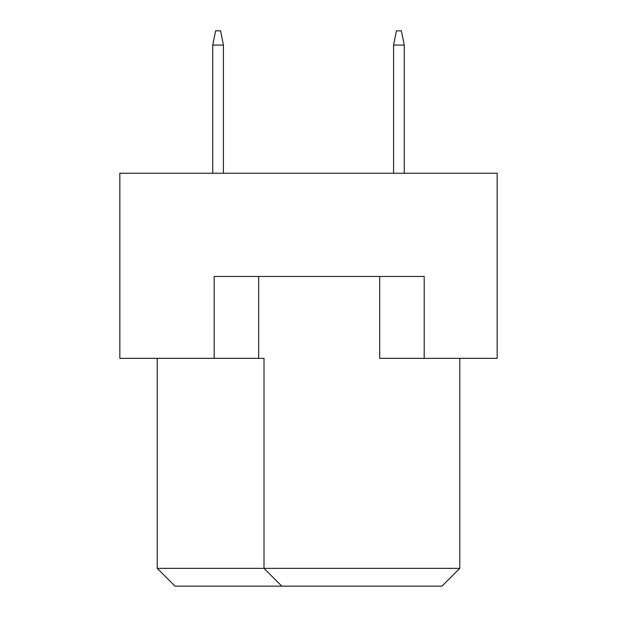 <?xml version="1.0" encoding="UTF-8"?>
<svg xmlns="http://www.w3.org/2000/svg" width="617" height="617" viewBox="0 0 617 617"><rect width="100%" height="100%" fill="white"/><g stroke="black" fill="none" stroke-linecap="round" stroke-linejoin="round"><path stroke-width="0.93" d="M379.694 276.462L379.694 358.338L497.163 358.338L497.163 173.238L119.837 173.238L119.837 358.338L264.007 358.338L264.007 568.35L459.781 568.35L459.781 358.338M214.168 358.338L214.168 276.462L424.188 276.462L424.188 358.338M157.219 358.338L157.219 568.35L264.007 568.35L281.799 586.15L175.012 586.15L157.219 568.35M258.662 276.462L258.662 358.338M459.781 568.35L441.988 586.15L281.799 586.15M404.251 173.238L404.251 45.087L393.577 45.087L393.577 173.238M393.577 45.087L396.423 30.85L401.405 30.85L404.251 45.087M223.423 173.238L223.423 45.087L212.749 45.087L212.749 173.238M212.749 45.087L215.595 30.85L220.577 30.85L223.423 45.087"/></g></svg>
